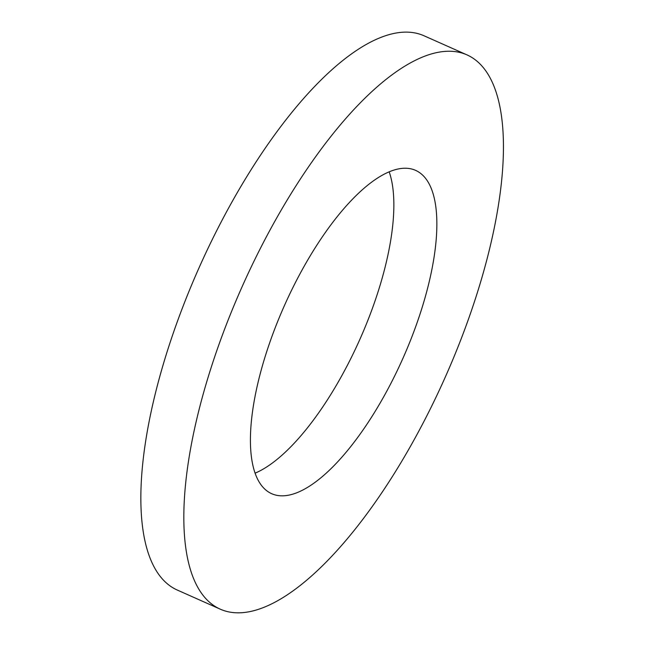 <?xml version="1.0" encoding="UTF-8"?>
<svg xmlns="http://www.w3.org/2000/svg" width="645" height="645" viewBox="0 0 645 645"><rect width="100%" height="100%" fill="white"/><g stroke="black" fill="none" stroke-linecap="round" stroke-linejoin="round"><path stroke-width="0.97" d="M476.091 60.461A303.36 111.182 -66 0 1 439.197 390.459A303.36 111.182 -66 0 1 220.356 609.211A303.36 111.182 -66 0 1 242.052 286.848A303.36 111.182 -66 0 1 466.924 54.857A303.36 111.182 -66 0 1 476.091 60.461M220.356 609.211L177.375 590.086A303.36 111.182 -66 0 1 199.071 267.731A303.36 111.182 -66 0 1 423.942 35.741L466.924 54.857M420.903 173.618A176.956 64.855 -66 0 1 399.384 366.118A176.956 64.855 -66 0 1 271.722 493.715A176.956 64.855 -66 0 1 284.381 305.674A176.956 64.855 -66 0 1 415.557 170.345A176.956 64.855 -66 0 1 420.903 173.618M389.169 171.796A176.956 64.855 -66 0 1 359.918 339.27A176.956 64.855 -66 0 1 255.13 473.148"/></g></svg>
